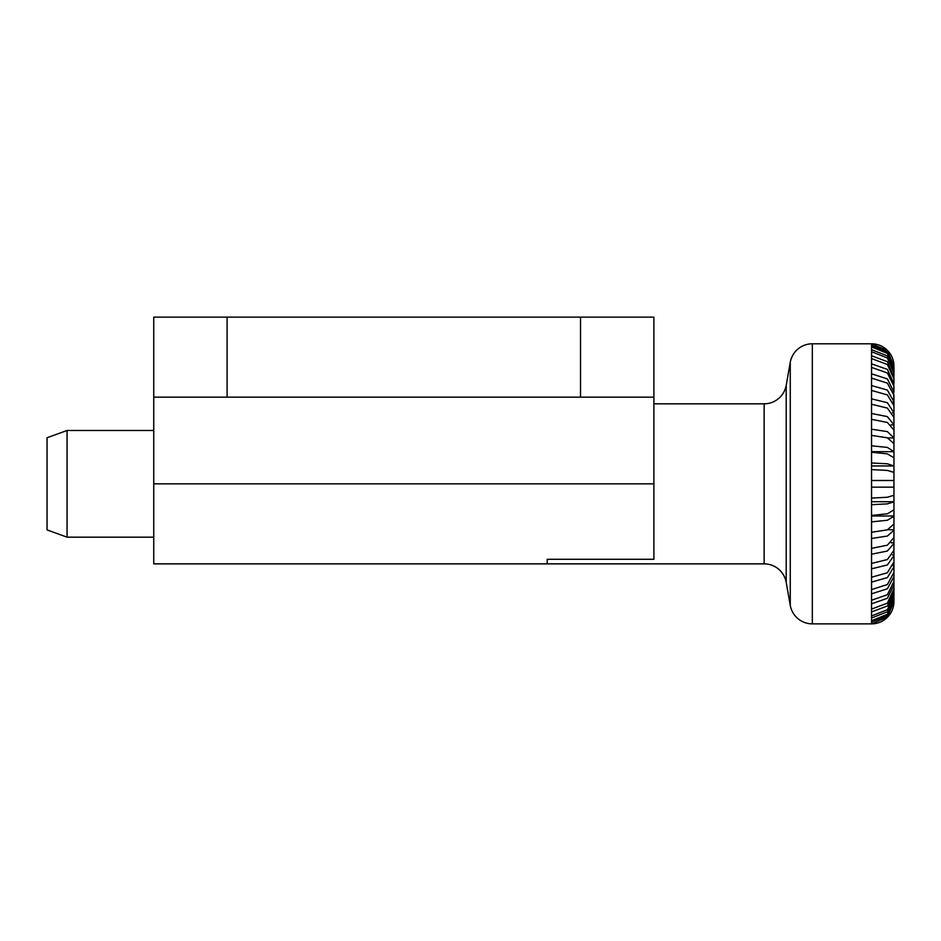 <?xml version="1.0" encoding="UTF-8"?>
<svg xmlns="http://www.w3.org/2000/svg" width="941" height="941" viewBox="0 0 941 941"><rect width="100%" height="100%" fill="white"/><g stroke="black" fill="none" stroke-linecap="round" stroke-linejoin="round"><path stroke-width="1.41" d="M653.889 403.818L764.139 403.818A22.408 22.408 0 0 0 786.206 385.304L786.206 582.373A22.408 22.408 0 0 0 764.139 563.859L547.192 563.859L547.192 559.283L547.192 563.859L153.748 563.859L153.748 397.149L653.889 397.149L653.889 559.283L547.192 559.283L653.889 559.283L653.889 483.839L153.748 483.839M653.889 397.149L653.889 317.129L153.748 317.129L153.748 397.149M67.058 537.182L47.05 529.901L47.05 437.765L67.058 430.484L67.058 537.182L153.748 537.182M893.95 366.202L893.95 366.202A22.408 22.408 0 0 0 871.542 343.794L871.542 469.594L887.387 470.418L893.95 472.406L893.95 480.498L871.542 480.498L871.542 487.167L893.95 487.167L893.95 495.272L887.387 497.248L871.542 498.071L871.542 515.421L887.387 513.786L893.95 509.846L893.95 501.882L887.387 503.87L871.542 504.694M812.33 623.871L812.33 343.794A22.408 22.408 0 0 0 790.264 362.309L790.264 605.357A22.408 22.408 0 0 0 812.33 623.871L871.542 623.871A22.408 22.408 0 0 0 893.95 601.464L893.95 601.464M653.889 408.394L653.889 483.839M871.542 469.594L871.542 480.498L893.95 480.498L893.95 465.948L871.542 465.948M871.542 452.245L887.387 453.88L893.95 457.82L893.95 465.795L893.95 451.68L871.542 451.68M871.542 435.401L887.387 437.812L893.95 443.646L893.95 451.362L893.95 437.93L887.669 437.93M871.542 419.31L887.387 422.474L893.95 430.108L893.95 437.447L893.95 424.885L891.151 424.885M871.542 404.242L887.387 408.1L893.95 417.416L893.95 424.273L893.95 412.781L892.515 412.781M871.542 390.433L887.387 394.926L893.95 405.771L893.95 412.029L893.95 401.795L893.185 401.795M871.542 378.094L887.387 383.152L893.95 395.361L893.95 400.913L893.55 392.103M871.542 367.413L887.387 372.965L893.95 386.339L893.95 391.115L893.75 383.857M871.542 358.58L887.387 364.52L893.95 378.858L893.95 382.775L893.868 377.188M871.542 351.722L887.387 357.968L893.95 373.036L893.95 376.024L893.95 370.225M871.542 343.9L887.387 350.464L893.95 366.272L893.95 367.978M871.542 344.324L887.387 350.875L893.95 366.696L893.95 368.978M871.542 346.947L887.387 353.393L893.95 368.954L893.95 370.977L887.387 355.91L871.542 349.664M871.542 355.745L887.387 361.685L893.95 377.188M871.542 363.849L887.387 369.39L893.95 383.857M871.542 373.836L887.387 378.905L893.95 392.103M871.542 385.575L887.387 390.068L893.95 401.795M871.542 398.855L887.387 402.713L893.95 412.781M871.542 413.475L887.387 416.628L893.95 424.885M871.542 429.202L887.387 431.613L893.95 437.93M871.542 445.787L887.387 447.422L893.95 451.68M871.542 462.984L887.387 463.807L893.95 465.948M893.95 480.498L893.95 487.167L871.542 487.167L871.542 498.071M893.95 495.107L893.95 501.882M893.95 509.528L893.95 524.019L887.387 529.854L871.542 532.277L871.542 548.356L887.387 545.192L893.95 537.558L893.95 530.218L887.387 536.052L871.542 538.475M893.95 523.549L893.95 530.218M893.95 536.946L893.95 550.25L887.387 559.566L871.542 563.424L871.542 577.245L887.387 572.751L893.95 561.895L893.95 555.649L887.387 564.965L871.542 568.823M893.95 549.497L893.95 555.649M893.95 561.024L893.95 572.316L887.387 584.526L871.542 589.584L871.542 600.252L887.387 594.712L893.95 581.326L893.95 576.562L887.387 588.772L871.542 593.83M893.95 571.316L893.95 576.562M893.95 580.244L893.95 588.807L887.387 603.146L871.542 609.098L871.542 615.955L887.387 609.709L893.95 594.641L893.95 591.654L887.387 605.992L871.542 611.932M893.95 587.643L893.95 591.654M893.95 593.418L893.95 600.981L887.387 616.802L871.542 623.871M893.95 597.453L887.387 614.285L871.542 620.731L871.542 623.354M893.95 599.699L893.95 601.405L887.387 617.214L871.542 623.765M893.95 599.97L887.387 615.532L871.542 621.977M893.95 596.7L887.387 611.768L871.542 618.014L871.542 620.731M871.542 615.955L871.542 618.014M893.95 584.902L887.387 598.288L871.542 603.828L871.542 609.098M871.542 600.252L871.542 603.828M893.95 566.764L887.387 577.609L871.542 582.103L871.542 589.584M893.185 565.882L893.95 565.882M871.542 577.245L871.542 582.103M892.515 554.896L893.95 554.896M893.95 543.404L887.387 551.038L871.542 554.202L871.542 563.424M891.151 542.781L893.95 542.781M871.542 548.356L871.542 554.202M887.669 529.748L893.95 529.748M893.95 516.303L887.387 520.255L871.542 521.879L871.542 532.277M871.542 515.986L893.95 515.986M871.542 515.421L871.542 521.879M871.542 501.718L893.95 501.718M871.542 345.688L887.387 352.146L893.95 367.708M227.099 317.129L227.099 397.149M580.526 317.129L580.526 397.149M764.139 403.818L764.139 563.859M812.33 343.794L871.542 343.794M786.206 385.304L790.264 362.309M786.206 582.373L790.264 605.357M67.058 430.484L153.748 430.484"/></g></svg>
